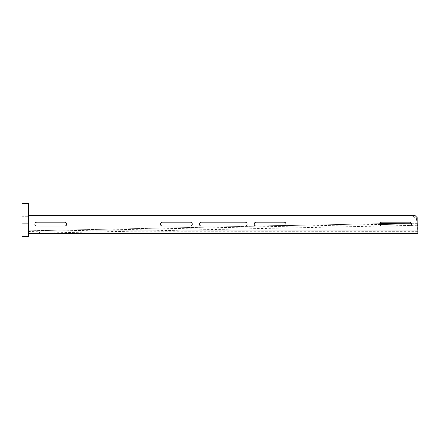 <?xml version="1.0" encoding="UTF-8"?>
<svg xmlns="http://www.w3.org/2000/svg" width="440" height="440" viewBox="0 0 440 440"><rect width="100%" height="100%" fill="white"/><g stroke="black" fill="none" stroke-linecap="round" stroke-linejoin="round"><path stroke-width="0.33" stroke-dasharray="2.2 1.65" d="M417.274 223.416L417.863 230.956M411.521 223.746L417.334 223.63L417.137 222.921L417.797 231.677L28.578 231.787L417.863 231.787L28.617 231.787L28.578 233.706L28.578 230.967L417.863 230.967L417.863 218.356L415.124 215.617L28.578 215.617L28.578 230.967L28.578 215.617M417.863 232.232L417.863 230.967M263.483 226.034L28.661 230.786L29.007 230.786L28.617 233.706L417.863 233.706M39.82 231.787L34.887 231.787L39.82 231.787L39.82 233.706L35.162 233.706L39.82 233.706L39.82 231.787M35.162 231.787L39.545 231.787L35.162 231.787L34.887 233.706L39.545 233.706L34.887 233.706L35.162 231.787M409.64 226.034A1.92 1.92 0 0 0 411.56 224.114A1.92 1.92 0 0 0 409.64 222.195L381.678 222.195A1.92 1.92 0 0 0 379.759 224.114A1.92 1.92 0 0 0 381.678 226.034L409.64 226.034M284.081 226.034A1.92 1.92 0 0 0 286 224.114A1.92 1.92 0 0 0 284.081 222.195L256.119 222.195A1.92 1.92 0 0 0 254.199 224.114A1.92 1.92 0 0 0 256.119 226.034L284.081 226.034M36.806 222.195A1.92 1.92 0 0 0 34.887 224.114A1.92 1.92 0 0 0 36.806 226.034L64.768 226.034A1.92 1.92 0 0 0 66.688 224.114A1.92 1.92 0 0 0 64.768 222.195L36.806 222.195M162.36 222.195A1.92 1.92 0 0 0 160.441 224.114A1.92 1.92 0 0 0 162.36 226.034L190.322 226.034A1.92 1.92 0 0 0 192.242 224.114A1.92 1.92 0 0 0 190.322 222.195L162.36 222.195M201.289 222.195A1.92 1.92 0 0 0 199.37 224.114A1.92 1.92 0 0 0 201.289 226.034L245.152 226.034A1.92 1.92 0 0 0 247.071 224.114A1.92 1.92 0 0 0 245.152 222.195L201.289 222.195M34.887 231.787L34.887 233.706L34.887 231.787M28.578 230.967L28.578 231.787M28.991 231.616L28.65 231.039L28.606 215.617L412.709 216.068L416.669 218.757L417.538 225.291L28.837 233.338L418 233.338M28.952 215.617L29.007 230.786L411.23 223.042M28.65 231.039L28.661 231.495L379.775 224.389M28.606 215.617L412.709 216.068M412.363 216.062L416.669 218.757M416.323 218.757L417.137 222.921M22 236.451L28.578 236.451L28.578 203.549L22 203.549L22 236.451M22 223.702L22 216.299L22 223.702L28.578 223.702L28.578 216.299L28.578 223.702L22 223.702M22 216.299L28.578 216.299L22 216.299M39.545 231.787L39.545 233.706L39.545 231.787M379.808 223.68L285.307 225.594M417.835 232.012L417.863 232.364"/><path stroke-width="0.66" d="M417.863 230.956L417.863 232.232M201.289 226.034L245.152 226.034A1.92 1.92 0 0 0 247.071 224.114A1.92 1.92 0 0 0 245.152 222.195L201.289 222.195A1.92 1.92 0 0 0 199.37 224.114A1.92 1.92 0 0 0 201.289 226.034M162.36 226.034L190.322 226.034A1.92 1.92 0 0 0 192.242 224.114A1.92 1.92 0 0 0 190.322 222.195L162.36 222.195A1.92 1.92 0 0 0 160.441 224.114A1.92 1.92 0 0 0 162.36 226.034M36.806 226.034L64.768 226.034A1.92 1.92 0 0 0 66.688 224.114A1.92 1.92 0 0 0 64.768 222.195L36.806 222.195A1.92 1.92 0 0 0 34.887 224.114A1.92 1.92 0 0 0 36.806 226.034M284.081 222.195L256.119 222.195A1.92 1.92 0 0 0 254.199 224.114A1.92 1.92 0 0 0 256.119 226.034L284.081 226.034A1.92 1.92 0 0 0 286 224.114A1.92 1.92 0 0 0 284.081 222.195M409.64 222.195L381.678 222.195A1.92 1.92 0 0 0 379.759 224.114A1.92 1.92 0 0 0 381.678 226.034L409.64 226.034A1.92 1.92 0 0 0 411.56 224.114A1.92 1.92 0 0 0 409.64 222.195M28.578 230.967L417.863 230.967L417.863 218.356L415.124 215.617L28.578 215.617M28.578 233.706L417.863 233.706L418 233.338M417.863 230.967L417.863 233.706M22 236.451L28.578 236.451L28.578 203.549L22 203.549L22 236.451M411.521 223.746L379.775 224.389M411.23 223.042L379.808 223.68M285.307 225.594L263.483 226.034M417.835 232.012L417.863 232.364"/></g></svg>

